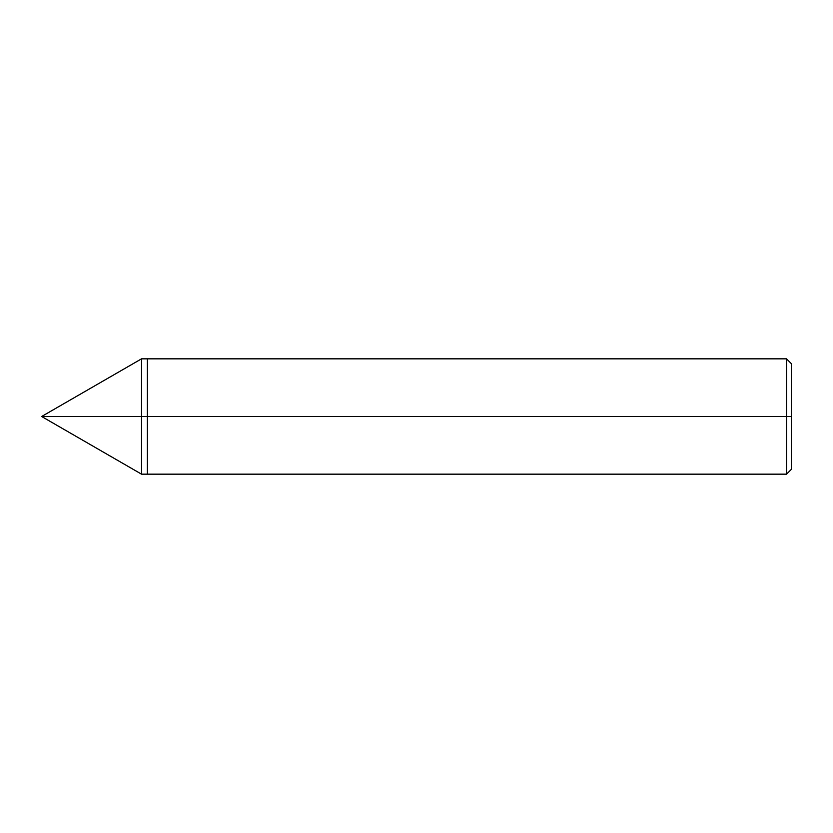 <?xml version="1.0" encoding="UTF-8"?>
<svg xmlns="http://www.w3.org/2000/svg" width="833" height="833" viewBox="0 0 833 833"><rect width="100%" height="100%" fill="white"/><g stroke="black" fill="none" stroke-linecap="round" stroke-linejoin="round"><path stroke-width="1.25" d="M147.379 416.5L147.379 474.164L147.379 358.836L147.379 416.5L41.65 416.5L141.537 416.5L141.537 358.836L141.537 474.164L141.537 416.5L141.537 474.164L141.537 416.5L141.537 474.164L141.537 416.5L141.537 474.164L141.537 416.5L147.379 416.5L147.379 474.164L147.379 358.836L147.379 474.164L147.379 416.5L786.539 416.5L786.539 358.836L786.539 416.5L147.379 416.5M791.35 416.5L791.35 469.364L791.35 363.636L791.35 416.5L786.539 416.5L786.539 358.836L786.539 474.164L786.539 416.5L786.539 474.164L786.539 416.5L791.35 416.5L791.35 469.364L791.35 416.5M791.35 363.636L786.539 358.836L141.537 358.836L41.65 416.5L141.537 474.164L786.539 474.164L791.35 469.364"/></g></svg>
